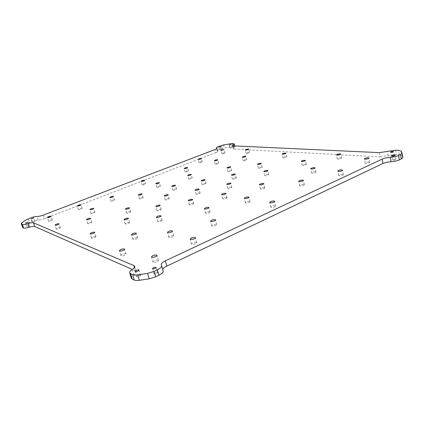 <?xml version="1.0" encoding="UTF-8"?>
<svg xmlns="http://www.w3.org/2000/svg" width="424" height="424" viewBox="0 0 424 424"><rect width="100%" height="100%" fill="white"/><g stroke="black" fill="none" stroke-linecap="round" stroke-linejoin="round"><path stroke-width="0.32" stroke-dasharray="2.12 1.59" d="M249.105 152.417C247.537 152.529 246.514 152.841 246.037 153.356C247.287 153.557 248.438 153.292 249.476 152.555L249.105 152.417M125.721 253.764C123.363 253.685 121.752 254.289 120.882 255.571C121.063 256.642 126.421 255.004 125.986 254.008L125.721 253.764M60.24 227.587C58.417 227.619 57.086 228.091 56.26 229.008C57.834 229.209 59.206 228.774 60.367 227.699L60.24 227.587M340.891 157.871C338.956 157.956 337.753 158.311 337.276 158.942C338.829 159.339 340.255 159.064 341.559 158.12L340.891 157.871M130.38 211.724C128.509 211.762 127.211 212.207 126.495 213.065C128.059 213.341 129.431 212.949 130.603 211.878L130.38 211.724M145.331 183.666C143.736 183.756 142.634 184.117 142.029 184.753C143.339 184.928 144.51 184.604 145.543 183.788L145.331 183.666M246.302 159.689C244.659 159.79 243.588 160.124 243.09 160.685C244.404 160.919 245.602 160.638 246.683 159.843L246.302 159.689M95.766 236.449C93.715 236.444 92.273 236.963 91.441 238.018C91.573 238.85 96.312 237.371 95.951 236.613L95.766 236.449M94.753 212.09C92.999 212.138 91.748 212.572 91.006 213.389C92.496 213.595 93.799 213.203 94.918 212.212L94.753 212.09M226.554 197.462C224.529 197.494 223.209 197.929 222.595 198.766C224.243 199.179 225.701 198.824 226.973 197.701L226.554 197.462M303.664 184.44C301.533 184.477 300.197 184.891 299.646 185.686C299.699 186.534 304.575 185.542 304.294 184.742L303.664 184.44M275.134 205.709C272.844 205.704 271.392 206.175 270.782 207.124C270.867 208.11 276.061 206.986 275.727 206.053L275.134 205.709M368.997 162.037C366.919 162.106 365.642 162.482 365.159 163.161C365.175 163.94 370.041 163.081 369.792 162.339L368.997 162.037M315.361 171.826C313.347 171.89 312.08 172.277 311.566 172.981C313.188 173.427 314.661 173.13 315.991 172.096L315.361 171.826M160.966 209.17C159.021 209.196 157.702 209.647 157.013 210.521C158.624 210.85 160.034 210.463 161.247 209.355L160.966 209.17M218.307 163.113C216.712 163.208 215.657 163.542 215.143 164.099C216.426 164.305 217.586 164.019 218.63 163.245L218.307 163.113M286.226 156.753C284.488 156.848 283.38 157.187 282.898 157.765C284.287 158.051 285.559 157.776 286.714 156.938L286.226 156.753M91.685 222.203C89.819 222.234 88.494 222.701 87.71 223.612C89.3 223.856 90.678 223.432 91.854 222.34L91.685 222.203M161.846 220.035C159.768 220.04 158.364 220.528 157.643 221.503C157.755 222.351 162.482 221.037 162.143 220.252L161.846 220.035M142.936 197.563C141.187 197.626 139.984 198.029 139.326 198.777C140.773 199.01 142.051 198.655 143.164 197.706L142.936 197.563M201.994 161.645C200.472 161.751 199.455 162.069 198.941 162.604C200.165 162.774 201.278 162.493 202.28 161.767L201.994 161.645M196.323 242.374C193.863 242.29 192.247 242.867 191.484 244.107C191.648 245.263 197.181 243.795 196.752 242.708L196.323 242.374M231.456 187.138C229.538 187.196 228.287 187.599 227.704 188.351C229.257 188.717 230.645 188.383 231.87 187.355L231.456 187.138M168.985 198.543C167.141 198.596 165.89 199.015 165.243 199.799C166.759 200.091 168.1 199.731 169.266 198.713L168.985 198.543M129.336 222.404C127.343 222.415 125.965 222.897 125.213 223.856C126.887 224.19 128.34 223.761 129.574 222.579L129.336 222.404M261.719 167.008C259.939 167.093 258.788 167.453 258.274 168.079C259.7 168.381 260.999 168.089 262.159 167.199L261.719 167.008M249.513 201.363C247.367 201.374 245.984 201.829 245.369 202.72C245.454 203.605 250.33 202.476 250.012 201.644L249.513 201.363M160.113 186.178C158.444 186.258 157.299 186.634 156.689 187.307C158.062 187.519 159.286 187.185 160.357 186.316L160.113 186.178M193.291 203.398C191.309 203.43 189.989 203.875 189.337 204.728C190.964 205.099 192.401 204.728 193.641 203.61L193.291 203.398M205.682 183.438C203.896 183.513 202.709 183.894 202.126 184.594C203.578 184.88 204.877 184.551 206.022 183.613L205.682 183.438M199.799 192.92C197.918 192.973 196.667 193.381 196.052 194.155C197.589 194.478 198.951 194.134 200.139 193.111L199.799 192.92M342.682 174.28C340.551 174.333 339.221 174.73 338.707 175.478C338.744 176.31 343.694 175.393 343.424 174.598L342.682 174.28M81.996 208.285C80.322 208.348 79.118 208.762 78.387 209.525C79.807 209.689 81.058 209.313 82.134 208.391L81.996 208.285M231.197 170.485C229.474 170.57 228.345 170.925 227.815 171.55C229.198 171.815 230.449 171.519 231.568 170.655L231.197 170.485M188.235 170.899C186.65 170.994 185.579 171.333 185.034 171.921C186.316 172.112 187.477 171.815 188.505 171.026L188.235 170.899M305.72 164.226C303.828 164.305 302.635 164.671 302.137 165.312C303.653 165.683 305.036 165.397 306.292 164.454L305.72 164.226M224.694 152.826C223.199 152.937 222.213 153.239 221.731 153.737C222.923 153.901 224.015 153.636 225.006 152.942L224.694 152.826M176.246 188.918C174.492 188.987 173.305 189.38 172.69 190.09C174.132 190.344 175.409 190.01 176.527 189.078L176.246 188.918M264.263 187.652C262.228 187.7 260.93 188.113 260.357 188.903C262 189.343 263.474 189.009 264.772 187.912L264.263 187.652M216.293 224.323C213.982 224.291 212.477 224.805 211.777 225.881C211.905 226.904 217.12 225.6 216.744 224.635L216.293 224.323M158.03 260.193C155.481 260.066 153.779 260.702 152.931 262.101C153.133 263.336 158.857 261.666 158.38 260.511L158.03 260.193M173.347 235.527C171.042 235.474 169.51 236.02 168.747 237.164C168.895 238.187 174.094 236.751 173.697 235.797L173.347 235.527M209.679 211.73C207.543 211.735 206.138 212.212 205.47 213.155C205.576 214.041 210.415 212.822 210.087 211.989L209.679 211.73M235.887 177.815C234.064 177.889 232.877 178.271 232.32 178.954C233.794 179.267 235.113 178.954 236.29 178.011L235.887 177.815M52.237 219.849C50.53 219.902 49.274 220.342 48.474 221.174C49.953 221.328 51.24 220.92 52.348 219.945L52.237 219.849M137.302 237.573C135.097 237.535 133.597 238.081 132.797 239.2C132.94 240.148 137.959 238.67 137.572 237.795L137.302 237.573M114.342 199.895C112.662 199.964 111.48 200.367 110.797 201.098C112.206 201.289 113.447 200.928 114.528 200.017L114.342 199.895M268.307 174.359C266.42 174.434 265.207 174.81 264.671 175.499C266.192 175.859 267.565 175.552 268.789 174.582L268.307 174.359M191.929 177.932C190.249 178.016 189.12 178.377 188.553 179.023C189.915 179.251 191.139 178.939 192.22 178.08L191.929 177.932M43.38 215.053L44.547 218.625C41.981 219.574 39.856 220.051 38.181 220.056C36.517 220.061 34.402 220.533 31.832 221.482L26.193 224.058L23.076 226.469L22.446 227.412M44.547 218.625L215.758 152.698L214.994 149.555M233.386 145.877L234.133 149.052L233.179 148.707L235.013 147.017L232.829 146.624L224.301 148.045L219.187 149.656C217.862 150.176 217.215 150.61 217.242 150.955L217.735 151.379C217.761 151.723 217.104 152.163 215.758 152.698M234.133 149.052L380.095 156.875L379.369 152.629M402.795 157.537L401.777 155.417L399.196 154.627L396.361 154.49L380.095 156.875M163.139 271.026L162.737 269.595M134.408 267.634L135.32 270.761L136.231 271.641C136.438 272.563 135.622 273.628 133.777 274.842C131.901 276.077 131.064 277.179 131.281 278.155M135.32 270.761L132.373 269.463M395.295 159.313C393.817 159.36 392.916 159.615 392.592 160.081C393.785 160.447 394.892 160.261 395.91 159.535L395.295 159.313M34.98 221.487L32.399 222.399L34.98 221.487M222.054 149.582L220.247 150.138L222.054 149.582M157.415 272.727C155.719 272.616 154.59 273.045 154.034 274.015C155.476 274.492 156.679 274.137 157.649 272.945L157.415 272.727M231.944 147.594L229.951 148.204L231.944 147.594M393.647 155.804C392.333 155.852 391.532 156.08 391.241 156.493C392.301 156.801 393.286 156.636 394.193 155.995L393.647 155.804M29.452 225.801L27.051 226.655L29.452 225.801M140.376 275.24C138.531 275.123 137.291 275.6 136.655 276.676C138.235 277.169 139.549 276.766 140.604 275.462L140.376 275.24M38.181 220.056L37.005 216.489M31.832 221.482L30.645 217.92M28.281 218.816L29.473 222.383M26.193 224.058L24.989 220.475M21.857 222.849L23.076 226.469M216.855 148.548L217.486 151.167M234.101 147.859L233.64 145.888M218.44 146.561L219.187 149.656M220.851 149.02L220.109 145.925M223.565 144.95L224.301 148.045M229.766 146.953L229.034 143.853M234.075 146.688L233.343 143.566M232.098 143.513L232.829 146.624M388.188 155.688L387.472 151.421M395.656 150.197L396.361 154.49M401.078 151.071L401.777 155.417M399.196 154.627L398.491 150.313M402.752 157.405L402.042 153.011M161.433 265.26L162.938 270.629M132.224 269.558L133.777 274.842M249.476 152.555L248.713 149.206M246.037 153.356L245.268 150.011M125.986 254.008L124.571 249.195M120.882 255.571L119.451 250.759M60.367 227.699L59.127 223.835M56.26 229.008L55.009 225.139M341.559 158.12L340.801 154.082M337.276 158.942L336.508 154.908M130.603 211.878L129.474 207.94M126.495 213.065L125.356 209.122M145.543 183.788L144.6 180.37M142.029 184.753L141.075 181.339M246.683 159.843L245.883 156.35M243.09 160.685L242.279 157.193M95.951 236.613L94.647 232.347M91.441 238.018L90.121 233.751M94.918 212.212L93.789 208.476M91.006 213.389L89.867 209.652M226.973 197.701L225.955 193.487M222.595 198.766L221.561 194.558M304.294 184.742L303.383 180.343M299.646 185.686L298.729 181.297M275.727 206.053L274.688 201.368M270.782 207.124L269.733 202.444M369.792 162.339L369.034 158.035M365.159 163.161L364.396 158.868M315.991 172.096L315.149 167.904M311.566 172.981L310.718 168.8M161.247 209.355L160.134 205.285M157.013 210.521L155.894 206.451M218.63 163.245L217.804 159.848M215.143 164.099L214.316 160.701M286.714 156.938L285.935 153.26M282.898 157.765L282.108 154.097M91.854 222.34L90.651 218.402M87.71 223.612L86.496 219.669M162.143 220.252L160.961 215.943M157.643 221.503L156.451 217.189M143.164 197.706L142.125 193.996M139.326 198.777L138.282 195.067M202.28 161.767L201.464 158.497M198.941 162.604L198.119 159.339M196.752 242.708L195.448 237.721M191.484 244.107L190.169 239.115M231.87 187.355L230.91 183.338M227.704 188.351L226.739 184.339M169.266 198.713L168.222 194.828M165.243 199.799L164.194 195.909M129.574 222.579L128.366 218.413M125.213 223.856L123.999 219.69M262.159 167.199L261.322 163.447M258.274 168.079L257.426 164.332M250.012 201.644L248.983 197.208M245.369 202.72L244.33 198.289M160.357 186.316L159.392 182.755M156.689 187.307L155.719 183.746M193.641 203.61L192.57 199.471M189.337 204.728L188.261 200.589M206.022 183.613L205.073 179.84M202.126 184.594L201.172 180.82M200.139 193.111L199.137 189.162M196.052 194.155L195.04 190.206M343.424 174.598L342.592 170.188M338.707 175.478L337.87 171.073M82.134 208.391L81.032 204.813M78.387 209.525L77.279 205.947M231.568 170.655L230.698 167.008M227.815 171.55L226.941 167.909M188.505 171.026L187.636 167.639M185.034 171.921L184.159 168.529M306.292 164.454L305.481 160.495M302.137 165.312L301.321 161.358M225.006 152.942L224.238 149.736M221.731 153.737L220.962 150.531M176.527 189.078L175.547 185.357M172.69 190.09L171.704 186.374M264.772 187.912L263.823 183.687M260.357 188.903L259.398 184.679M216.744 224.635L215.562 219.908M211.777 225.881L210.585 221.153M158.38 260.511L156.938 255.375M152.931 262.101L151.474 256.965M173.697 235.797L172.425 231.085M168.747 237.164L167.464 232.453M210.087 211.989L208.974 207.569M205.47 213.155L204.352 208.741M236.29 178.011L235.384 174.174M232.32 178.954L231.409 175.117M52.348 219.945L51.166 216.298M48.474 221.174L47.287 217.523M137.572 237.795L136.268 233.258M132.797 239.2L131.482 234.663M114.528 200.017L113.478 196.429M110.797 201.098L109.742 197.51M268.789 174.582L267.91 170.623M264.671 175.499L263.786 171.545M192.22 178.08L191.309 174.508M188.553 179.023L187.631 175.451M222.245 149.651L221.498 146.534M220.247 150.138L219.494 147.022M395.91 159.535L395.189 155.136M392.592 160.081L391.861 155.693M157.649 272.945L156.122 267.56M154.034 274.015L152.502 268.625M35.044 221.545L33.862 217.968M32.399 222.399L31.206 218.816M217.735 151.379L216.977 148.252M232.437 145.549L233.179 148.707M217.242 150.955L216.696 148.697M235.013 147.017L234.763 145.941M162.742 270.231L161.237 264.873M136.231 271.641L134.7 266.404M232.161 147.674L231.43 144.542M229.951 148.204L229.214 145.072M394.193 155.995L393.477 151.686M391.241 156.493L390.525 152.184M29.505 225.854L28.291 222.213M27.051 226.655L25.832 223.008M140.604 275.462L139.051 270.125M136.655 276.676L135.092 271.334"/><path stroke-width="0.64" d="M248.342 149.073L248.713 149.206C247.669 149.932 246.519 150.202 245.268 150.011C245.75 149.502 246.773 149.19 248.342 149.073M124.306 248.962L124.571 249.195C124.995 250.171 119.626 251.808 119.451 250.759C120.326 249.498 121.948 248.899 124.306 248.962M59 223.724L59.127 223.835C57.956 224.89 56.583 225.324 55.009 225.139C55.846 224.238 57.176 223.766 59 223.724M340.133 153.843L340.801 154.082C339.491 155.014 338.061 155.29 336.508 154.908C336.99 154.294 338.198 153.939 340.133 153.843M129.251 207.787L129.474 207.94C128.292 208.99 126.919 209.387 125.356 209.122C126.076 208.279 127.375 207.834 129.251 207.787M144.383 180.258L144.6 180.37C143.561 181.175 142.385 181.499 141.075 181.339C141.685 180.709 142.787 180.348 144.383 180.258M245.501 156.202L245.883 156.35C244.796 157.134 243.593 157.415 242.279 157.193C242.782 156.642 243.858 156.308 245.501 156.202M94.462 232.188L94.647 232.347C94.997 233.089 90.248 234.562 90.121 233.751C90.964 232.712 92.411 232.193 94.462 232.188M93.625 208.359L93.789 208.476C92.66 209.451 91.351 209.843 89.867 209.652C90.614 208.852 91.865 208.417 93.625 208.359M225.531 193.259L225.955 193.487C224.672 194.6 223.209 194.955 221.561 194.558C222.187 193.736 223.506 193.302 225.531 193.259M302.752 180.052L303.383 180.343C303.664 181.127 298.782 182.124 298.729 181.297C299.286 180.518 300.627 180.099 302.752 180.052M274.095 201.034L274.688 201.368C275.017 202.28 269.818 203.409 269.733 202.444C270.353 201.511 271.805 201.045 274.095 201.034M368.244 157.744L369.034 158.035C369.278 158.762 364.407 159.625 364.396 158.868C364.879 158.2 366.161 157.829 368.244 157.744M314.523 167.644L315.149 167.904C313.818 168.927 312.34 169.224 310.718 168.8C311.237 168.105 312.504 167.719 314.523 167.644M159.853 205.105L160.134 205.285C158.915 206.377 157.5 206.764 155.894 206.451C156.589 205.592 157.908 205.147 159.853 205.105M217.48 159.716L217.804 159.848C216.754 160.611 215.593 160.892 214.316 160.701C214.83 160.15 215.89 159.822 217.48 159.716M285.453 153.085L285.935 153.26C284.774 154.092 283.502 154.368 282.108 154.097C282.596 153.53 283.709 153.191 285.453 153.085M90.482 218.27L90.651 218.402C89.464 219.478 88.081 219.902 86.496 219.669C87.286 218.779 88.616 218.312 90.482 218.27M160.664 215.731L160.961 215.943C161.295 216.706 156.562 218.021 156.451 217.189C157.182 216.235 158.587 215.747 160.664 215.731M141.902 193.858L142.125 193.996C141.007 194.929 139.724 195.289 138.282 195.067C138.945 194.335 140.153 193.927 141.902 193.858M201.183 158.385L201.464 158.497C200.457 159.217 199.344 159.498 198.119 159.339C198.639 158.815 199.656 158.497 201.183 158.385M195.024 237.398L195.448 237.721C195.872 238.781 190.328 240.249 190.169 239.115C190.938 237.901 192.56 237.323 195.024 237.398M230.497 183.131L230.91 183.338C229.681 184.35 228.292 184.684 226.739 184.339C227.328 183.603 228.578 183.195 230.497 183.131M167.941 194.658L168.222 194.828C167.051 195.824 165.71 196.19 164.194 195.909C164.846 195.141 166.097 194.722 167.941 194.658M128.133 218.238L128.366 218.413C127.126 219.579 125.668 220.003 123.999 219.69C124.757 218.747 126.14 218.265 128.133 218.238M260.877 163.261L261.322 163.447C260.151 164.321 258.857 164.618 257.426 164.332C257.946 163.712 259.096 163.357 260.877 163.261M248.485 196.932L248.983 197.208C249.291 198.019 244.41 199.153 244.33 198.289C244.95 197.414 246.333 196.959 248.485 196.932M159.154 182.622L159.392 182.755C158.316 183.613 157.087 183.942 155.719 183.746C156.334 183.083 157.479 182.707 159.154 182.622M192.226 199.264L192.57 199.471C191.325 200.573 189.888 200.944 188.261 200.589C188.918 199.746 190.238 199.307 192.226 199.264M204.739 179.67L205.073 179.84C203.923 180.762 202.624 181.09 201.172 180.82C201.76 180.131 202.948 179.749 204.739 179.67M198.798 188.977L199.137 189.162C197.939 190.169 196.577 190.514 195.04 190.206C195.66 189.448 196.916 189.035 198.798 188.977M341.85 169.881L342.592 170.188C342.857 170.962 337.901 171.89 337.87 171.073C338.389 170.342 339.714 169.945 341.85 169.881M80.894 204.713L81.032 204.813C79.945 205.725 78.694 206.101 77.279 205.947C78.016 205.195 79.219 204.781 80.894 204.713M230.333 166.844L230.698 167.008C229.58 167.862 228.324 168.158 226.941 167.909C227.481 167.294 228.61 166.939 230.333 166.844M187.366 167.512L187.636 167.639C186.602 168.413 185.442 168.71 184.159 168.529C184.71 167.957 185.781 167.618 187.366 167.512M304.914 160.272L305.481 160.495C304.225 161.422 302.837 161.714 301.321 161.358C301.819 160.722 303.017 160.362 304.914 160.272M223.925 149.624L220.962 150.531C221.445 150.043 222.436 149.741 223.925 149.624M175.266 185.203L175.547 185.357C174.418 186.274 173.14 186.613 171.704 186.374C172.324 185.67 173.511 185.283 175.266 185.203M263.315 183.438L263.823 183.687C262.514 184.769 261.041 185.097 259.398 184.679C259.976 183.905 261.279 183.491 263.315 183.438M215.111 219.606L215.562 219.908C215.933 220.846 210.707 222.155 210.585 221.153C211.29 220.098 212.8 219.584 215.111 219.606M156.589 255.068L156.938 255.375C157.405 256.504 151.67 258.174 151.474 256.965C152.333 255.593 154.039 254.962 156.589 255.068M172.07 230.82L172.425 231.085C172.812 232.018 167.602 233.454 167.464 232.453C168.233 231.334 169.77 230.788 172.07 230.82M208.571 207.32L208.974 207.569C209.302 208.38 204.448 209.604 204.352 208.741C205.025 207.808 206.43 207.336 208.571 207.32M234.981 173.988L235.384 174.174C234.202 175.101 232.877 175.419 231.409 175.117C231.97 174.444 233.158 174.068 234.981 173.988M51.055 216.203L51.166 216.298C50.053 217.252 48.76 217.66 47.287 217.523C48.092 216.701 49.348 216.261 51.055 216.203M135.998 233.041L136.268 233.258C136.645 234.112 131.62 235.585 131.482 234.663C132.288 233.56 133.798 233.02 135.998 233.041M113.293 196.312L113.478 196.429C112.392 197.324 111.146 197.685 109.742 197.51C110.431 196.789 111.613 196.392 113.293 196.312M267.433 170.411L267.91 170.623C266.68 171.582 265.307 171.89 263.786 171.545C264.327 170.867 265.541 170.49 267.433 170.411M191.017 174.365L191.309 174.508C190.222 175.356 188.993 175.668 187.631 175.451C188.208 174.821 189.337 174.46 191.017 174.365M23.458 228.011C24.438 228.34 26.309 228.091 29.076 227.269C31.826 226.448 33.713 226.199 34.742 226.522L33.517 222.833C32.489 222.526 30.602 222.78 27.846 223.602C25.074 224.423 23.203 224.672 22.223 224.36L23.458 228.011L22.689 227.651L21.46 224.01L22.223 224.36M21.46 224.01L22.689 227.651M401.268 158.984L402.795 157.537L402.084 153.138L400.553 154.564L401.268 158.984L399.307 159.928L398.581 155.497C396.292 156.498 393.546 157.108 390.34 157.32C387.165 157.532 384.425 158.141 382.125 159.138L165.339 260.829C162.424 262.26 161.056 263.606 161.237 264.873L161.634 265.647C161.836 266.929 160.426 268.318 157.41 269.823L158.947 275.266C161.952 273.745 163.346 272.335 163.139 271.026L161.634 265.647M382.125 159.138L382.877 163.547C385.172 162.54 387.902 161.936 391.082 161.74C394.283 161.539 397.023 160.934 399.307 159.928M382.877 163.547L166.812 266.129L165.339 260.829M162.737 269.595C163.092 268.434 164.448 267.284 166.812 266.129M158.947 275.266L155.65 276.846L154.097 271.392L147.547 273.39L149.116 278.844L155.65 276.846M149.116 278.844L139.289 280.306L137.705 274.874C135.463 275.197 133.777 275.118 132.664 274.641L134.249 280.036C135.373 280.529 137.053 280.619 139.289 280.306M134.249 280.036L132.182 279.061L130.597 273.703L129.702 272.817C129.495 271.864 130.332 270.777 132.224 269.558C134.079 268.36 134.901 267.306 134.7 266.404L133.798 265.546L33.517 222.833M129.702 272.817L131.281 278.155L132.182 279.061M132.373 269.463L34.742 226.522M221.307 146.471L219.494 147.022L221.307 146.471M394.569 154.919L395.189 155.136C394.166 155.852 393.059 156.037 391.861 155.693C392.189 155.232 393.09 154.977 394.569 154.919M155.894 267.348L156.122 267.56C155.147 268.731 153.939 269.086 152.502 268.625C153.064 267.671 154.193 267.247 155.894 267.348M33.793 217.91L31.206 218.816L33.793 217.91M21.216 223.777L21.857 222.849L24.989 220.475L30.645 217.92C33.226 216.977 35.34 216.5 37.005 216.489C38.679 216.473 40.805 215.996 43.38 215.053L214.994 149.555C216.346 149.025 217.008 148.591 216.977 148.252L216.489 147.838C216.463 147.504 217.114 147.075 218.44 146.561L223.565 144.95L232.098 143.513L234.281 143.884L232.437 145.549L233.386 145.877L379.369 152.629L395.656 150.197L398.491 150.313L401.078 151.071L402.084 153.138M130.597 273.703L132.664 274.641M137.705 274.874L147.547 273.39M154.097 271.392L157.41 269.823M398.581 155.497L400.553 154.564M231.207 144.467L229.214 145.072L231.207 144.467M392.931 151.501L393.477 151.686C392.571 152.311 391.585 152.481 390.525 152.184C390.817 151.787 391.622 151.554 392.931 151.501M28.233 222.16L25.832 223.008L28.233 222.16M138.828 269.908L139.051 270.125C137.991 271.408 136.671 271.811 135.092 271.334C135.733 270.279 136.978 269.802 138.828 269.908M27.846 223.602L29.076 227.269M133.798 265.546L134.408 267.634M216.733 148.045L216.855 148.548M233.64 145.888L233.364 144.711M391.082 161.74L390.34 157.32M216.696 148.697L216.489 147.838M234.763 145.941L234.281 143.884"/></g></svg>
